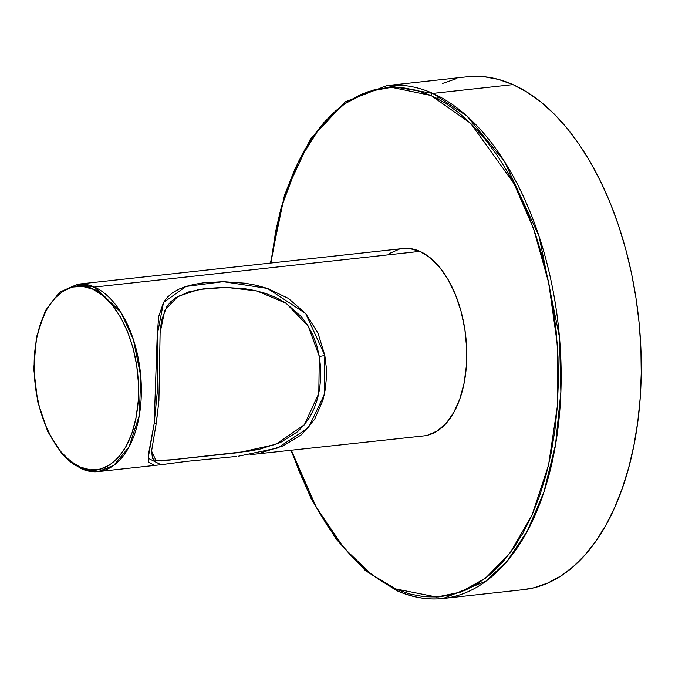 <?xml version="1.0" encoding="UTF-8"?>
<svg xmlns="http://www.w3.org/2000/svg" width="675" height="675" viewBox="0 0 675 675"><rect width="100%" height="100%" fill="white"/><g stroke="black" fill="none" stroke-linecap="round" stroke-linejoin="round"><path stroke-width="1.01" d="M402.891 248.543L409.447 248.501L419.909 251.37L94.483 287.052L77.701 284.2A94.255 52.709 83.7 0 1 94.483 287.052L419.909 251.37A94.255 52.709 -96.3 0 0 403.127 248.518L77.701 284.2L59.662 292.14L45.385 310.627L36.425 337.281L33.75 368.887L37.665 401.608L47.68 431.426L62.615 454.714L80.789 468.644L98.246 471.589A94.255 52.709 83.7 0 1 81.464 468.737A1.983 1.561 -66 0 1 80.764 468.627A1.983 1.561 -66 0 1 79.962 467.007C64.53 463.809 30.451 421.065 34.459 354.923C39.884 289.415 77.794 278.8 92.711 289.145A1.983 1.561 -66 0 1 94.483 287.052A94.255 52.709 83.7 0 1 141.328 386.961A94.255 52.709 83.7 0 1 98.246 471.589L113.847 465.294L129.018 446.934L139.312 415.387L140.754 376.169L133.304 339.263L120.665 311.909L94.483 287.052A1.983 1.561 114 0 0 92.711 289.145L82.468 286.335L72.377 287.052L62.817 291.271L54.16 298.823L46.744 309.42L40.846 322.658L36.703 338.023L34.459 354.923L34.214 372.718L35.969 390.724L39.656 408.232L45.149 424.592L52.211 439.155L60.598 451.381L69.964 460.78L79.962 467.007L90.205 469.817L100.297 469.1L109.856 464.881L118.513 457.329L125.93 446.732L131.828 433.493L135.97 418.129L138.215 401.228L138.459 383.434L136.704 365.428L133.017 347.92L127.524 331.56L120.462 316.997L112.075 304.771L102.71 295.372L92.711 289.145C108.143 292.343 142.222 335.087 138.215 401.228C132.789 466.737 94.88 477.352 79.962 467.007A1.983 1.561 114 0 0 80.764 468.627M290.993 450.453L311.108 498.563L336.218 539.173L365.133 570.341L396.546 590.558C412.13 597.493 427.663 600.126 443.154 598.463L523.285 589.68A257.968 144.256 -96.3 0 0 641.199 358.054A257.968 144.256 -96.3 0 0 512.992 84.62L432.861 93.403A257.968 144.256 83.7 0 1 561.068 366.837A257.968 144.256 83.7 0 1 443.154 598.463A257.968 144.256 83.7 0 1 397.212 590.659A1.983 1.561 -66 0 1 396.52 590.549A1.983 1.561 -66 0 1 395.719 588.929L409.911 594.034L424.136 596.717L438.252 596.945L452.14 594.726L465.649 590.068L478.651 583.031L491.029 573.666L502.664 562.081L513.43 548.37L523.243 532.676L531.993 515.152L539.595 495.956L545.991 475.284L551.104 453.33L554.892 430.304L557.322 406.434L558.36 381.94L558.006 357.067L556.259 332.049L553.129 307.133L548.665 282.555L542.894 258.542L535.874 235.339L527.673 213.173L518.375 192.24L508.064 172.758L496.842 154.904L484.819 138.856L472.103 124.765L458.823 112.767L445.103 102.98L431.089 95.496L416.897 90.391L402.671 87.708L388.547 87.48L374.667 89.699L361.15 94.357L348.148 101.393L335.77 110.759L324.143 122.344L313.369 136.055L303.564 151.74L294.815 169.273L287.204 188.46L280.808 209.132L275.695 231.086L270.835 263.022L281.213 207.672L298.426 161.553L320.245 126.934L344.275 104.026L368.491 91.505L391.475 87.32L431.089 95.496A1.983 1.561 -66 0 1 432.861 93.403L386.918 85.598A257.968 144.256 83.7 0 1 432.861 93.403L512.992 84.62A257.968 144.256 -96.3 0 0 467.049 76.815L386.918 85.598L345.398 101.773L310.298 139.286L284.597 194.67L270.447 263.064M443.154 598.463L485.857 581.226L507.431 560.773L527.361 530.989L543.949 491.856L555.533 444.639L560.874 391.947L559.499 337.298L539.114 236.309L504.503 161.443L466.898 115.982L432.861 93.403A1.983 1.561 114 0 0 431.089 95.496L470.678 123.348L513.903 183.372L533.461 228.378L548.708 282.774L557.246 343.727L557.322 406.434L548.539 465.185L532.069 514.983L510.207 552.825L485.603 578.121L460.569 592.118L436.717 597.038L395.719 588.929L371.183 574.172L344.14 548.151L316.406 507.541L291.381 450.411L299.126 471.251L308.433 492.185L318.735 511.667L329.957 529.521L341.989 545.569L354.704 559.659L367.976 571.658L381.696 581.445L395.719 588.929A1.983 1.561 114 0 0 396.52 590.549M160.043 333.028L164.835 310.222L177.913 296.401L198.99 289.448L226.294 287.373L256.88 290.933L286.259 303.353L308.315 326.312L319.326 356.408A4.961 0.464 -10.4 0 0 324.827 355.404L305.733 313.58L267.502 288.427L223.239 281.669L186.022 286.436L163.51 302.484L157.241 334.935L154.178 423.596A4.961 2.59 8.6 0 0 156.49 421.85A4.961 2.59 -171.4 0 1 154.178 423.596L157.376 391.129L157.241 334.935L158.684 316.558L163.51 302.484L167.527 297.084L172.623 292.705L178.833 289.178L186.022 286.436L194.172 284.352L203.209 282.859L223.239 281.669L245.143 283.205L256.323 285.272L267.502 288.427L288.419 298.418L305.733 313.58L318.035 333.188L324.827 355.404L326.227 366.871L326.363 378.321L325.274 389.407L322.945 400.115L314.601 419.369L301.193 434.903L283.044 445.905L261.495 452.587M250.096 454.672L423.672 435.907A94.255 52.709 -96.3 0 0 466.763 351.278A94.255 52.709 -96.3 0 0 419.909 251.37L430.127 257.723L439.695 267.334L448.259 279.813L455.473 294.697L461.084 311.403L464.856 329.299L466.644 347.684L466.391 365.858L464.105 383.13L459.869 398.824L453.845 412.341L446.268 423.166L437.425 430.886L427.663 435.189M389.374 253.538L399.136 249.235M523.167 589.688L534.203 587.714L547.822 583.023L560.925 575.927L573.396 566.494L585.124 554.816L595.974 541.004L605.855 525.192L614.672 507.524L622.342 488.185L628.779 467.353L633.935 445.23L637.757 422.027L640.204 397.963L641.25 373.283L640.896 348.216L639.132 323.004L635.985 297.894L631.479 273.122L625.658 248.932L618.587 225.551L610.327 203.2L600.952 182.115L590.566 162.472L579.251 144.484L567.135 128.309L554.318 114.109L540.945 102.018L527.116 92.163L512.992 84.62L498.69 79.473L484.355 76.773L466.923 76.823M456.131 78.772L442.513 83.464M153.562 464.932L148.812 462.147L148.449 454.461L154.178 423.596L148.171 458.224L161.038 464.729M151.597 450.706L152.432 458.148L154.406 460.021L157.52 460.865L161.747 460.941L249.252 451.119L259.993 449.077L280.336 442.564L297.413 431.857L304.231 424.904L309.892 416.888L314.305 408.088L317.571 398.554L319.705 388.429L320.709 377.975L320.6 367.2L319.326 356.408L318.802 393.449L304.332 424.761L275.712 444.403L238.832 452.596L173.812 459.624L156.026 460.595L151.563 451.052M160.11 331.813L161.629 320.034L166.733 306.762L170.792 301.725L175.846 297.667L188.814 291.87L205.107 288.546L223.923 287.364L244.443 288.655L254.939 290.495L265.469 293.355L275.602 297.337L285.23 302.611L301.582 316.896L308.019 325.78L313.082 335.45L316.853 345.777L319.326 356.408A4.961 0.464 169.6 0 0 324.827 355.404L324.245 394.917L308.382 427.823L277.619 447.989L238.224 456.258M160.144 331.366L158.92 400.553L156.49 421.833A4.961 2.59 -171.4 0 0 156.431 421.149L157.697 411.455M436.556 98.12L441.29 97.605M98.246 471.589L161.342 464.67M151.537 451.356L156.49 421.833M161.333 464.678L186.486 461.362L236.301 456.452"/></g></svg>
